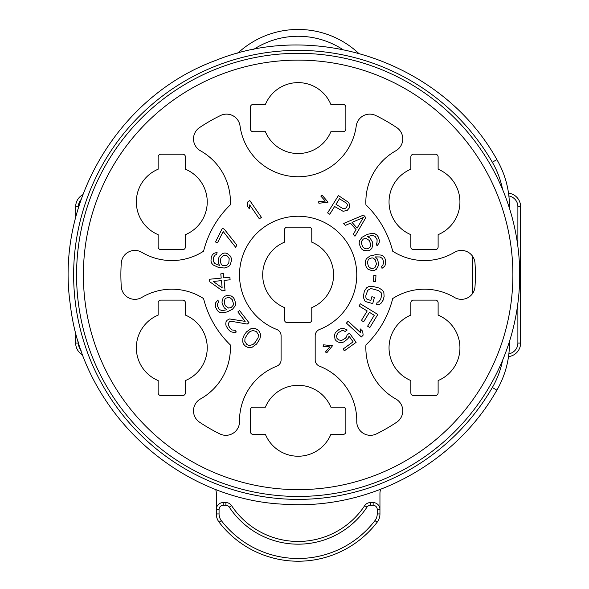 <?xml version="1.0" encoding="UTF-8"?>
<svg xmlns="http://www.w3.org/2000/svg" width="589" height="589" viewBox="0 0 589 589"><rect width="100%" height="100%" fill="white"/><g stroke="black" fill="none" stroke-linecap="round" stroke-linejoin="round"><path stroke-width="0.88" d="M377.218 509.404A4.094 4.094 0 0 0 373.131 505.318L370.378 505.318A4.094 4.094 0 0 0 366.969 507.151A82.489 82.489 0 0 1 229.305 507.151A4.094 4.094 0 0 0 225.896 505.318L223.143 505.318A4.094 4.094 0 0 0 219.056 509.404L219.056 513.939A10.911 10.911 0 0 0 221.302 520.58A96.81 96.81 0 0 0 374.972 520.58A10.911 10.911 0 0 0 377.218 513.939L377.218 509.404L379.949 509.404A6.818 6.818 0 0 0 373.131 502.586L370.378 502.586A6.818 6.818 0 0 0 364.694 505.649A79.765 79.765 0 0 1 231.58 505.649A6.818 6.818 0 0 0 225.896 502.586L223.143 502.586A6.818 6.818 0 0 0 216.325 509.404L216.325 513.939A13.635 13.635 0 0 0 219.137 522.237A99.534 99.534 0 0 0 377.137 522.237A13.635 13.635 0 0 0 379.949 513.939L379.949 493.575A13.635 13.635 0 0 1 380.634 489.312M223.143 505.318L223.143 502.586A6.818 6.818 0 0 0 216.325 509.404L216.325 493.575A13.635 13.635 0 0 0 215.64 489.312M237.75 53.209A88.63 88.63 0 0 1 358.524 53.209A88.63 88.63 0 0 0 237.75 53.209M298.137 496.453A221.567 221.567 0 0 0 519.704 274.879A221.567 221.567 0 0 0 298.137 53.312A221.567 221.567 0 0 0 76.57 274.879A221.567 221.567 0 0 0 298.137 496.453M298.137 489.636A214.749 214.749 0 0 0 512.886 274.879A214.749 214.749 0 0 0 298.137 60.13A214.749 214.749 0 0 0 83.388 274.879A214.749 214.749 0 0 0 298.137 489.636M281.093 335.826L281.093 359.835A6.818 6.818 0 0 1 276.764 366.181A58.628 58.628 0 0 0 239.509 421.51A13.635 13.635 0 0 1 219.859 433.916A177.26 177.26 0 0 1 199.553 422.195A13.635 13.635 0 0 1 200.466 398.967A58.628 58.628 0 0 0 230.351 344.948A97.494 97.494 0 0 1 203.566 298.557A58.628 58.628 0 0 0 141.839 297.423A13.635 13.635 0 0 1 121.268 286.607A177.26 177.26 0 0 1 121.268 263.158A13.635 13.635 0 0 1 141.839 252.342A58.628 58.628 0 0 0 203.566 251.208A97.494 97.494 0 0 1 230.351 204.817A58.628 58.628 0 0 0 200.466 150.791A13.635 13.635 0 0 1 199.553 127.57A177.26 177.26 0 0 1 220.558 115.503A13.635 13.635 0 0 1 240.032 125.936A58.628 58.628 0 0 0 356.242 125.936A13.635 13.635 0 0 1 375.716 115.503A177.26 177.26 0 0 1 396.721 127.57A13.635 13.635 0 0 1 395.808 150.791A58.628 58.628 0 0 0 365.924 204.817A97.494 97.494 0 0 1 392.708 251.208A58.628 58.628 0 0 0 454.436 252.342A13.635 13.635 0 0 1 475.006 263.158A177.26 177.26 0 0 1 475.006 286.607A13.635 13.635 0 0 1 454.436 297.423A58.628 58.628 0 0 0 392.708 298.557A97.494 97.494 0 0 1 365.924 344.948A58.628 58.628 0 0 0 395.808 398.967A13.635 13.635 0 0 1 396.721 422.195A177.26 177.26 0 0 1 376.423 433.916A13.635 13.635 0 0 1 356.765 421.51A58.628 58.628 0 0 0 319.51 366.181A6.818 6.818 0 0 1 315.181 359.835L315.181 335.826A6.818 6.818 0 0 1 319.51 329.479A58.628 58.628 0 0 0 344.882 239.495A58.628 58.628 0 0 0 251.393 239.495A58.628 58.628 0 0 0 276.764 329.479A6.818 6.818 0 0 1 281.093 335.826M410.85 380.553L410.85 392.826A2.724 2.724 0 0 0 413.581 395.55L435.396 395.55A2.724 2.724 0 0 0 438.12 392.826L438.12 380.553A35.45 35.45 0 0 0 438.12 315.108L438.12 302.834A2.724 2.724 0 0 0 435.396 300.103L413.581 300.103A2.724 2.724 0 0 0 410.85 302.834L410.85 315.108A35.45 35.45 0 0 0 410.85 380.553M287.226 322.603L309.048 322.603A2.724 2.724 0 0 0 311.772 319.879L311.772 307.605A35.45 35.45 0 0 0 311.772 242.16L311.772 229.887A2.724 2.724 0 0 0 309.048 227.155L287.226 227.155A2.724 2.724 0 0 0 284.502 229.887L284.502 242.16A35.45 35.45 0 0 0 284.502 307.605L284.502 319.879A2.724 2.724 0 0 0 287.226 322.603M330.863 434.41L343.137 434.41A2.724 2.724 0 0 0 345.861 431.685L345.861 409.87A2.724 2.724 0 0 0 343.137 407.139L330.863 407.139A35.45 35.45 0 0 0 265.411 407.139L253.145 407.139A2.724 2.724 0 0 0 250.413 409.87L250.413 431.685A2.724 2.724 0 0 0 253.145 434.41L265.411 434.41A35.45 35.45 0 0 0 330.863 434.41M160.878 395.55L182.693 395.55A2.724 2.724 0 0 0 185.425 392.826L185.425 380.553A35.45 35.45 0 0 0 185.425 315.108L185.425 302.834A2.724 2.724 0 0 0 182.693 300.103L160.878 300.103A2.724 2.724 0 0 0 158.154 302.834L158.154 315.108A35.45 35.45 0 0 0 158.154 380.553L158.154 392.826A2.724 2.724 0 0 0 160.878 395.55M160.878 249.655L182.693 249.655A2.724 2.724 0 0 0 185.425 246.931L185.425 234.658A35.45 35.45 0 0 0 185.425 169.212L185.425 156.939A2.724 2.724 0 0 0 182.693 154.208L160.878 154.208A2.724 2.724 0 0 0 158.154 156.939L158.154 169.212A35.45 35.45 0 0 0 158.154 234.658L158.154 246.931A2.724 2.724 0 0 0 160.878 249.655M410.85 234.658L410.85 246.931A2.724 2.724 0 0 0 413.581 249.655L435.396 249.655A2.724 2.724 0 0 0 438.12 246.931L438.12 234.658A35.45 35.45 0 0 0 438.12 169.212L438.12 156.939A2.724 2.724 0 0 0 435.396 154.208L413.581 154.208A2.724 2.724 0 0 0 410.85 156.939L410.85 169.212A35.45 35.45 0 0 0 410.85 234.658M345.861 128.984L345.861 107.169A2.724 2.724 0 0 0 343.137 104.444L330.863 104.444A35.45 35.45 0 0 0 265.411 104.444L253.145 104.444A2.724 2.724 0 0 0 250.413 107.169L250.413 128.984A2.724 2.724 0 0 0 253.145 131.715L265.411 131.715A35.45 35.45 0 0 0 330.863 131.715L343.137 131.715A2.724 2.724 0 0 0 345.861 128.984M318.612 201.747L318.929 203.271L328.058 202.167L322.102 195.165L320.836 196.071L325.283 201.077L318.612 201.747M349.262 207.969L349.432 204.479L348.681 202.469L338.432 195.548L327.587 212.894L329.759 214.249L334.604 206.496L343.144 211.326L347.289 210.325L349.262 207.969M365.806 217.621L363.553 215.059L343.696 223.452L345.382 225.373L350.433 223.202L356.058 229.6L353.267 234.334L354.953 236.248L365.806 217.621M371.939 248.19L372.874 244.001L372.373 241.888L370.186 238.199L367.536 236.616L372.233 235.372L375.105 236.395L377.115 239.686L377.004 242.558L376.18 243.875L377.07 245.812L379.117 242.985L379.412 240.503L378.19 236.837L376.901 235.092L374.818 233.708L372.704 233.281L367.426 234.312L362.08 237.264L359.423 240.842L359.135 243.323L360.527 247.373L361.823 249.125L363.899 250.509L368.353 250.796L370.326 249.876L371.939 248.19M376.415 269.232L378.455 265.455L378.543 263.283L377.439 259.145L375.318 256.892L380.177 256.981L382.666 258.74L383.704 262.458L382.821 265.19L381.665 266.235L382.003 268.341L384.735 266.176L385.692 263.865L385.515 260.007L384.742 257.975L383.122 256.075L381.201 255.089L375.841 254.654L369.892 256.038L366.365 258.762L365.408 261.074L365.659 265.352L366.424 267.384L368.051 269.283L372.255 270.763L374.398 270.417L376.415 269.232M373.47 281.461L375.642 281.571L375.951 275.615L373.779 275.505L373.47 281.461M366.432 301.863L372.734 303.563L374.398 297.386L371.88 296.709L370.879 300.412L367.521 299.507L366.365 298.756L365.857 297.298L365.879 295.538L367.742 290.303L370.4 288.809L372.189 288.853L378.491 290.546L381.105 292.571L381.584 295.796L380.59 299.499L378.558 302.039L377.181 302.113L376.518 304.579L378.734 304.734L380.855 303.541L383.115 300.176L384.109 296.473L383.844 292.431L382.607 290.333L379.154 288.08L372.852 286.387L368.736 286.6L366.616 287.793L364.355 291.157L363.229 297.033L364.863 301.001L366.432 301.863M359.018 305.993L367.19 310.97L361.425 320.431L363.656 321.793L369.421 312.332L374.251 315.277L367.602 326.188L369.833 327.55L377.814 314.452L360.35 303.806L359.018 305.993M346.413 323.089L361.41 336.989L363.148 335.119L362.655 331.173L360.1 328.802L360.601 332.748L348.151 321.219L346.413 323.089M347.09 334.913L346.465 336.967L345.338 338.314L341.62 340.449L338.623 339.927L337.004 338.41L336.518 335.539L338.182 332.741L341.892 330.606L343.439 330.569L345.147 331.482L347.223 329.987L343.461 328.404L340.965 328.588L338.984 329.479L335.435 332.571L334.464 334.876L335.023 339.301L336.039 340.714L338.005 341.981L340.059 342.643L342.548 342.459L344.528 341.568L348.084 338.484L349.049 336.179L353.113 341.834L343.085 349.049L344.351 350.808L356.117 342.356L349.505 333.168L347.09 334.913M323.103 346.347L329.781 346.869L325.445 351.972L326.733 352.848L332.535 345.721L323.39 344.815L323.103 346.347M256.568 344.079L259.845 338.925L260.625 335.715L260.375 333.911L259.432 331.592L257.636 329.722L255.324 328.552L251.032 328.633L246.555 331.821L244.229 334.972L242.845 338.277L242.749 341.988L243.691 344.307L245.488 346.177L247.8 347.348L252.092 347.267L256.568 344.079M247.247 324.06L248.97 322.728L239.568 310.602L237.846 311.934L245.157 321.366L229.511 318.943L227.185 320.202L226.073 321.609L225.742 324.024L226.102 325.901L228.37 329.538L230.542 331.629L234.694 332.719L236.329 331.99L235.018 330.304L232 329.958L230.351 328.537L228.341 325.246L228.245 323.7L229.445 321.69L231.337 321.299L247.247 324.06M223.106 297.901L221.965 302.039L222.362 304.182L224.365 307.966L226.942 309.681L222.186 310.69L219.366 309.534L217.525 306.14L217.775 303.283L218.666 302.002L217.864 300.029L215.684 302.746L215.272 305.212L215.67 307.355L217.51 310.742L219.52 312.229L221.611 312.759L226.934 311.986L232.419 309.306L235.247 305.86L235.659 303.394L234.466 299.278L233.259 297.467L231.256 295.987L226.824 295.479L224.807 296.296L223.106 297.901M209.765 281.785L222.451 290.826L225.05 290.568L224.056 280.393L230.115 279.804L229.872 277.257L223.805 277.846L223.393 273.605L220.794 273.863L221.206 278.104L209.515 279.245L209.765 281.785M222.657 253.395L219.447 256.252L218.615 258.262L218.239 262.525L219.461 265.367L214.926 263.622L213.189 261.118L213.49 257.275L215.25 255.008L216.693 254.419L217.098 252.328L213.785 253.425L212.099 255.273L211.267 257.283L210.972 261.126L211.849 263.467L213.321 265.05L218.202 267.296L224.269 268.032L228.517 266.677L230.203 264.829L231.433 260.728L231.411 258.556L230.535 256.215L227.089 253.388L224.954 252.976L222.657 253.395M224.321 229.239L222.37 228.26L215.493 241.969L217.437 242.948L223.172 231.521L235.681 247.336L236.83 245.053L224.321 229.239M261.435 217.37L249.795 200.554L247.697 202.012L247.321 205.966L249.309 208.83L249.677 204.869L259.337 218.828L261.435 217.37M472.665 293.381L472.665 256.377M342.85 208.58L335.988 204.287L339.448 198.751L346.31 203.043L347.164 204.088L347.429 205.281L346.406 207.718L344.167 208.889L342.85 208.58M363.376 217.488L357.089 228.134L352.016 222.37L363.376 217.488M370.039 247.196L367.853 248.676L366.483 248.838L364.944 248.617L362.684 246.843L361.285 242.793L361.536 241.269L363.369 239.016L365.916 238.302L369.325 240.481L370.724 244.531L370.039 247.196M374.854 267.759L372.344 268.591L370.989 268.378L368.5 266.618L367.396 262.48L368.28 259.749L369.436 258.704L371.946 257.864L373.301 258.085L375.362 259.911L376.467 264.049L374.854 267.759M255.111 342.467L253.218 344.315L250.296 345.397L248.749 345.338L246.776 344.425L244.81 341.348L244.995 338.241L248.013 333.433L249.905 331.585L252.828 330.495L256.348 331.474L258.313 334.552L258.129 337.659L255.111 342.467M224.961 298.991L226.007 298.108L228.591 297.526L230.122 297.82L232.287 299.705L233.487 303.814L233.156 305.33L231.219 307.495L228.635 308.076L225.344 305.735L224.218 302.967L224.961 298.991M222.156 287.859L213.225 281.446L221.457 280.644L222.156 287.859M223.614 255.317L224.976 255.147L227.457 256.06L229.195 258.564L228.812 262.827L227.052 265.094L225.609 265.683L222.959 265.61L221.758 264.94L220.455 262.517L220.831 258.254L223.614 255.317M82.828 194.701A13.635 13.635 0 0 0 75.664 206.71L75.664 217.525M75.664 332.24L75.664 343.056A13.635 13.635 0 0 0 82.828 355.064M508.528 356.603A13.635 13.635 0 0 0 520.617 343.056L520.617 206.71A13.635 13.635 0 0 0 508.528 193.163M78.389 341.929L78.389 343.056A10.911 10.911 0 0 0 81.105 350.256M81.105 199.502A10.911 10.911 0 0 0 78.389 206.71L78.389 207.829M517.886 246.533L517.886 206.71A10.911 10.911 0 0 0 508.889 195.968M508.889 353.798A10.911 10.911 0 0 0 517.886 343.056L517.886 303.225M253.52 49.505A81.812 81.812 0 0 1 342.754 49.505M508.881 206.467L509.478 206.467C509.404 189.732 505.2 174.108 496.873 159.597C505.2 174.108 509.404 189.732 509.478 206.467L509.478 208.344M508.881 343.299L509.478 343.299C509.404 360.034 505.2 375.649 496.873 390.161C455.187 463.764 370.253 509.706 285.842 504.302C178.357 500.591 82.35 411.74 70.349 304.844C55.108 202.66 118.551 95.911 215.603 60.468C317.162 19.025 443.738 63.641 496.873 159.597C505.2 174.108 509.404 189.732 509.478 206.467M502.572 189.444A88.151 88.151 0 0 0 492.33 162.233A224.505 224.505 0 0 0 153.714 103.001A224.505 224.505 0 0 0 153.714 446.764A224.505 224.505 0 0 0 492.33 387.533A88.151 88.151 0 0 0 502.572 360.321M492.33 387.533L496.873 390.161C455.187 463.764 370.253 509.706 285.842 504.302C178.357 500.591 82.35 411.74 70.349 304.844C55.108 202.66 118.551 95.911 215.603 60.468C317.162 19.025 443.738 63.641 496.873 159.597L492.33 162.233M78.389 206.71L75.664 206.71M78.389 343.056L75.664 343.056M517.886 206.71L520.617 206.71M219.056 509.404L216.325 509.404M229.305 507.151L231.58 505.649A79.765 79.765 0 0 0 364.694 505.649L366.969 507.151M225.896 505.318L225.896 502.586M370.378 505.318L370.378 502.586M373.131 505.318L373.131 502.586M219.056 513.939L216.325 513.939A13.635 13.635 0 0 0 219.137 522.237A99.534 99.534 0 0 0 377.137 522.237A13.635 13.635 0 0 0 379.949 513.939L377.218 513.939M221.302 520.58L219.137 522.237M374.972 520.58L377.137 522.237M517.886 343.056L520.617 343.056M509.478 341.421L509.478 343.299C509.404 360.034 505.2 375.649 496.873 390.161C455.187 463.764 370.253 509.706 285.842 504.302C178.357 500.591 82.35 411.74 70.349 304.844C55.108 202.66 118.551 95.911 215.603 60.468C317.162 19.025 443.738 63.641 496.873 159.597M509.478 343.299C509.404 360.034 505.2 375.649 496.873 390.161"/></g></svg>
